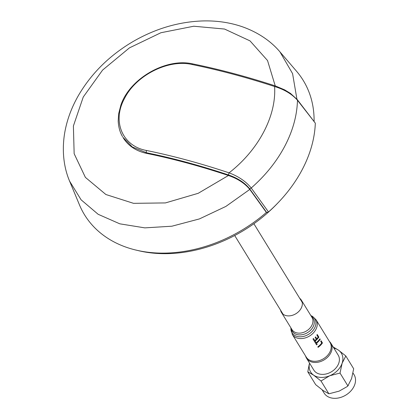 <?xml version="1.0" encoding="UTF-8"?>
<svg xmlns="http://www.w3.org/2000/svg" width="419" height="419" viewBox="0 0 419 419"><rect width="100%" height="100%" fill="white"/><g stroke="black" fill="none" stroke-linecap="round" stroke-linejoin="round"><path stroke-width="0.63" d="M329.386 341.448A14.293 10.643 148.4 0 1 330.879 343.229A14.293 10.643 148.4 0 1 321.64 361.131A14.293 10.643 148.4 0 1 306.519 358.203A14.293 10.643 148.4 0 1 305.603 356.066M306.519 358.203L313.841 370.118A14.293 10.643 -31.6 0 0 328.962 373.046A14.293 10.643 -31.6 0 0 338.201 355.15L330.879 343.229M353.117 373.188L354.05 374.701A17.561 13.068 148.4 0 1 342.705 396.683A17.561 13.068 148.4 0 1 324.128 393.09L322.153 389.88M333.173 346.969L338.426 350.122L345.816 355.977L342.129 363.236A18.012 13.403 148.4 0 1 329.727 375.749A18.012 13.403 148.4 0 1 313.622 375.146A18.012 13.403 148.4 0 1 309.573 363.168M345.816 355.977L353.688 368.783L351.578 378.608L347.89 385.873L340.019 373.062L329.727 375.749L321.012 381.002L313.622 375.146L307.803 371.852L309.285 363.98M333.933 348.199A18.012 13.403 148.4 0 1 338.426 350.122A18.012 13.403 148.4 0 1 342.129 363.236L340.019 373.062M347.293 386.507L348.273 385.522L347.293 386.507L339.175 391.121L328.884 393.808L323.065 390.513L315.675 384.658L307.803 371.852M321.012 381.002L328.884 393.808M315.313 123.139A129.696 96.532 148.4 0 1 302.204 169.648A129.696 96.532 148.4 0 1 268.49 211.962L266.683 212.512L249.499 188.623C244.628 182.647 237.683 178.112 228.674 175.016A1.802 0.618 -71.5 0 1 229.078 172.848C258.67 149.876 276.54 115.838 274.592 86.518A1.802 0.613 -72 0 1 275.325 85.911C246.885 76.661 219.373 69.329 192.787 63.903A1.802 0.943 101.5 0 0 191.902 64.468C218.529 69.9 246.089 77.248 274.592 86.518C284.339 89.477 291.964 94.06 297.474 100.261A1.802 1.241 142 0 0 297.281 99.612L315.313 123.139L297.474 100.261C297.055 115.534 292.818 130.859 284.758 146.247C276.608 161.608 265.431 175.524 251.227 187.99C245.932 181.464 238.552 176.415 229.078 172.848C200.685 163.379 173.178 155.926 146.55 150.494A1.802 0.943 101.5 0 0 146.498 152.757L132.299 146.964L122.935 137.291A55.057 40.978 -31.6 0 0 146.901 153.443A415.627 178.18 28.4 0 1 228.434 175.503L198.203 193.306L165.426 202.922L133.541 203.335L105.892 194.516L85.382 177.368L74.153 153.705L73.393 125.999L83.255 97.014L102.592 70.088L129.413 47.886L160.901 32.74L193.756 26.229L224.542 29.042L250.023 40.884L267.532 60.519L275.231 85.879M191.902 64.468C168.359 59 136.075 75.268 124.579 98.35C111.852 121.227 122.301 146.179 146.55 150.494M268.49 211.962L251.227 187.99A1.802 1.22 144.3 0 1 249.499 188.623M228.674 175.016C200.402 165.589 173.01 158.167 146.498 152.757L146.901 153.443M249.797 189.414L225.872 206.426L199.413 218.922L171.895 226.208L144.848 227.873L119.803 223.825L98.151 214.292L81.097 199.805L69.612 181.176L79.411 204.76A128.334 95.522 -31.6 0 0 266.379 212.454L249.797 189.414C244.759 183.276 237.636 178.635 228.434 175.503M69.606 181.17C64.458 169.098 61.645 153.071 64.463 134.3C66.59 120.95 71.251 108.013 78.437 95.495C91.227 73.629 109.165 55.8 132.247 42.015C154.663 28.895 178.044 21.872 202.387 20.95C216.345 20.526 229.523 22.416 241.931 26.617C259.722 32.844 272.114 42.523 279.971 51.898L292.582 73.618L296.93 99.177M314.093 121.154A128.334 95.522 -31.6 0 0 296.589 71.298L279.976 51.898M266.683 212.512L266.379 212.454M314.863 342.056L316.586 344.858A14.005 10.423 -31.6 0 0 317.188 344.413L316.481 343.261A14.005 10.423 -31.6 0 0 320.221 339.317L319.912 338.809A14.005 10.423 -31.6 0 1 316.172 342.758L315.465 341.605A14.005 10.423 148.4 0 1 314.863 342.056M321.745 343.009A14.005 10.423 148.4 0 1 317.801 346.838L318.11 347.341A14.005 10.423 148.4 0 0 322.452 342.946L321.095 340.741A14.005 10.423 148.4 0 1 320.697 341.307L321.745 343.009M292.3 334.42L306.258 357.129A13.958 10.391 -31.6 0 0 309.164 359.916A13.958 10.391 -31.6 0 0 325.762 357.119A13.958 10.391 -31.6 0 0 330.041 342.517L316.083 319.802A13.958 10.391 148.4 0 1 311.804 334.404A13.958 10.391 148.4 0 1 295.206 337.201A13.958 10.391 148.4 0 1 292.3 334.42L290.906 327.847M299.726 298.338A11.706 8.715 148.4 0 1 301.361 300.145A11.706 8.715 148.4 0 1 297.768 312.391A11.706 8.715 148.4 0 1 283.852 314.737A11.706 8.715 148.4 0 1 281.416 312.401A11.706 8.715 148.4 0 1 280.547 310.128M313.574 338.526A14.005 10.423 148.4 0 1 312.967 338.976L314.522 341.506A14.005 10.423 148.4 0 0 318.864 337.112L317.256 334.488A14.005 10.423 148.4 0 1 316.853 335.053L318.152 337.169A14.005 10.423 148.4 0 1 316.795 338.772L315.638 336.886A14.005 10.423 148.4 0 1 315.13 337.395L316.293 339.275A14.005 10.423 148.4 0 1 314.816 340.547L313.574 338.526M136.295 250.127A126.067 93.835 -31.6 0 0 141.879 251.426A126.067 93.835 -31.6 0 0 277.645 203.199M310.877 315.627A13.356 9.941 148.4 0 1 312.003 316.172A13.356 9.941 148.4 0 1 312.495 331.062A13.356 9.941 148.4 0 1 294.808 335.483A13.356 9.941 148.4 0 1 290.927 327.883M281.416 312.401L292.012 329.648A11.706 8.715 -31.6 0 0 294.447 331.984A11.706 8.715 -31.6 0 0 308.368 329.638A11.706 8.715 -31.6 0 0 311.961 317.387L301.361 300.145M311.265 316.256A12.308 9.16 148.4 0 1 310.867 329.931A12.308 9.16 148.4 0 1 294.845 333.702A12.308 9.16 148.4 0 1 291.315 328.517M192.787 63.903C165.914 57.581 129.403 78.751 120.787 105.389L118.624 113.905L118.195 121.081C118.546 127.261 119.991 132.435 122.542 136.61M297.281 99.612L290.487 93.406L284.606 89.828L275.325 85.911M253.877 223.736L302.23 302.418M234.698 235.52L283.05 314.203M310.851 315.591L312.527 316.371L316.083 319.802"/></g></svg>
